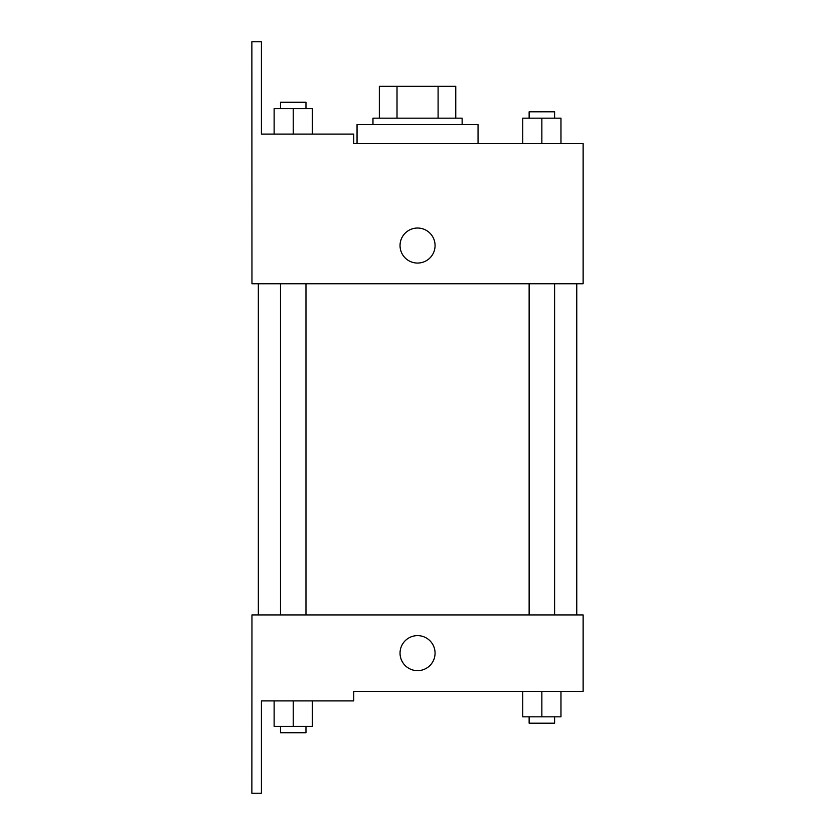 <?xml version="1.0" encoding="UTF-8"?>
<svg xmlns="http://www.w3.org/2000/svg" width="835" height="835" viewBox="0 0 835 835"><rect width="100%" height="100%" fill="white"/><g stroke="black" fill="none" stroke-linecap="round" stroke-linejoin="round"><path stroke-width="1.25" d="M397.011 118.173L397.011 86.329L379.34 86.329L379.34 118.173L379.34 86.329M397.011 86.329L455.764 86.329L455.764 118.173M438.093 118.173L438.093 86.329M372.974 124.54L372.974 118.173L462.131 118.173L462.131 124.54M417.552 124.54L357.046 124.54L357.046 143.651L353.758 143.651L583.133 143.651L560.974 143.651L560.974 118.173L522.762 118.173L522.762 143.651L478.048 143.651L478.048 124.54L417.552 124.54M400.038 245.542A17.514 17.514 0 0 1 426.309 230.376A17.514 17.514 0 0 1 426.309 260.718A17.514 17.514 0 0 1 400.038 245.542M353.758 143.651L353.758 134.091L261.418 134.091L261.418 41.75L251.867 41.75L251.961 283.754L583.133 283.754L583.133 143.651M251.961 614.925L583.133 614.925L583.133 691.349L353.758 691.349L353.758 700.909L261.418 700.909L261.418 793.25L251.867 793.25L251.961 614.925M400.038 653.137A17.514 17.514 0 0 1 426.309 637.971A17.514 17.514 0 0 1 426.309 668.303A17.514 17.514 0 0 1 400.038 653.137M522.762 691.349L522.762 716.827L560.974 716.827L560.974 691.349L560.974 716.827M541.863 716.827L541.863 691.349M554.607 716.827L554.607 723.193L529.129 723.193L529.129 716.827M274.13 700.909L274.13 726.377L312.342 726.377L312.342 700.909L312.342 726.377M293.231 726.377L293.231 700.909M305.975 726.377L305.975 732.744L280.497 732.744L280.497 726.377M541.863 143.651L541.863 118.173M560.974 143.651L560.974 118.173M554.607 118.173L554.607 111.806L529.129 111.806L529.129 118.173M274.13 134.091L274.13 108.623L312.342 108.623L312.342 134.091L312.342 108.623M293.231 134.091L293.231 108.623M305.975 108.623L305.975 102.256L280.497 102.256L280.497 108.623M576.766 614.925L576.766 283.754M258.339 614.925L258.339 283.754M529.129 283.754L529.129 614.925M554.607 283.754L554.607 614.925M305.975 614.925L305.975 283.754M280.497 614.925L280.497 283.754"/></g></svg>
